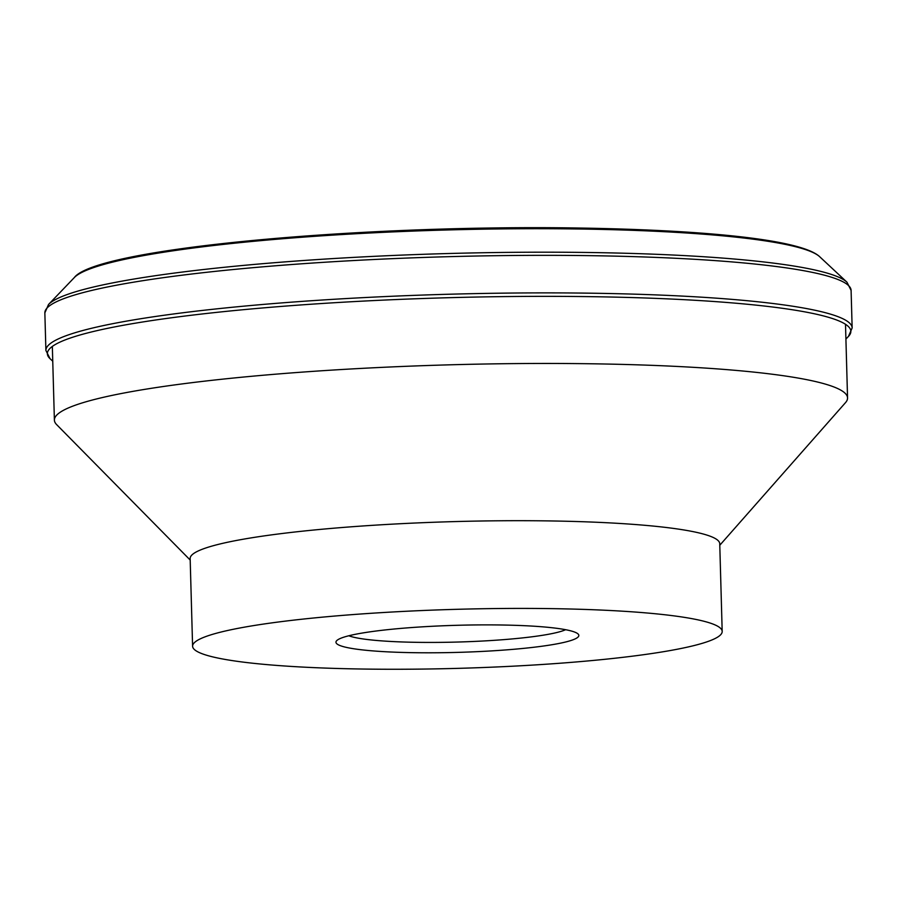 <?xml version="1.0" encoding="UTF-8"?>
<svg xmlns="http://www.w3.org/2000/svg" width="897" height="897" viewBox="0 0 897 897"><rect width="100%" height="100%" fill="white"/><g stroke="black" fill="none" stroke-linecap="round" stroke-linejoin="round"><path stroke-width="1.35" d="M190.198 560.053L56.646 424.617A396.732 44.222 -1.6 0 1 54.392 420.099A396.732 44.222 -1.6 0 1 577.612 363.61A396.732 44.222 -1.6 0 1 847.553 397.954A396.732 44.222 -1.6 0 1 845.557 402.574L719.775 545.253M192.597 646.232L190.153 558.517A264.895 29.523 -1.6 0 1 539.501 520.798A264.895 29.523 -1.6 0 1 719.742 543.728L722.186 631.443A264.895 29.523 -1.6 0 1 372.838 669.162A264.895 29.523 -1.6 0 1 192.597 646.232A264.895 29.523 -1.6 0 1 541.945 608.514A264.895 29.523 -1.6 0 1 722.186 631.443M565.626 629.705A112.136 12.502 -1.6 0 1 421.343 642.387A112.136 12.502 -1.6 0 1 348.821 635.76M418.619 652.747A121.487 13.545 -1.6 0 1 336.678 640.693A121.487 13.545 -1.6 0 1 496.176 624.929A121.487 13.545 -1.6 0 1 578.027 633.944A121.487 13.545 -1.6 0 1 418.619 652.747M74.35 277.532A375.181 41.823 -1.6 0 1 91.741 268.248A375.181 41.823 -1.6 0 1 566.893 228.858A375.181 41.823 -1.6 0 1 819.679 256.71C801.189 239.185 701.017 229.486 565.973 227.838C350.256 225.427 95.889 248.805 74.35 277.532L48.528 304.487A401.901 44.805 -1.6 0 1 67.163 294.541A401.901 44.805 -1.6 0 1 576.166 252.349A401.901 44.805 -1.6 0 1 846.959 282.185L851.096 290.404L852.15 327.943A403.28 44.951 -1.6 0 0 577.746 293.039A403.28 44.951 -1.6 0 0 67.006 335.388A403.28 44.951 -1.6 0 0 45.904 350.469L50.041 358.688A401.901 44.805 -1.6 0 1 68.396 338.707A401.901 44.805 -1.6 0 1 577.399 296.503A401.901 44.805 -1.6 0 1 848.472 336.386L852.15 327.943M48.528 304.487L44.85 312.918A403.28 44.951 -1.6 0 1 65.952 297.838A403.28 44.951 -1.6 0 1 576.704 255.499A403.28 44.951 -1.6 0 1 851.096 290.404M44.85 312.918L45.904 350.469M52.744 361.211L50.041 358.688M845.916 339.055L848.472 336.386M819.679 256.71L846.959 282.185M52.34 346.433L54.392 420.099M845.501 324.277L847.553 397.954"/></g></svg>
